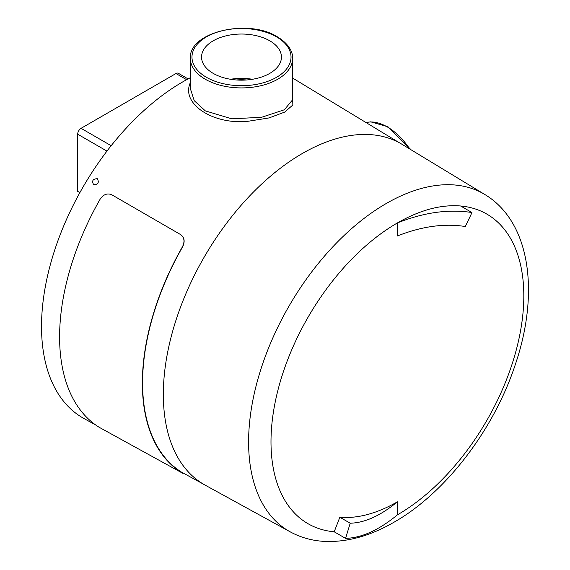 <?xml version="1.0" encoding="UTF-8"?>
<svg xmlns="http://www.w3.org/2000/svg" width="570" height="570" viewBox="0 0 570 570"><rect width="100%" height="100%" fill="white"/><g stroke="black" fill="none" stroke-linecap="round" stroke-linejoin="round"><path stroke-width="0.85" d="M93.637 184.701C91.613 180.818 92.846 178.83 97.342 178.731C99.337 182.592 98.097 184.58 93.637 184.701L93.444 184.573M269.738 40.791A39.943 23.064 0 0 0 226.212 35.789A39.943 23.064 0 0 0 201.552 57.1A39.943 23.064 0 0 0 213.251 73.402A39.943 23.064 0 0 0 256.785 78.404A39.943 23.064 0 0 0 281.438 57.1A39.943 23.064 0 0 0 269.738 40.791M252.446 79.273A39.943 23.064 0 0 0 230.544 79.273M246.561 79.971A37.549 21.681 0 0 0 236.436 79.971M205.343 110.886L231.819 118.824L261.63 117.278L284.352 109.775L292.624 99.778L292.624 58.404A51.129 29.519 180 0 1 261.06 85.671A51.129 29.519 180 0 1 205.343 79.273A51.129 29.519 180 0 1 190.366 58.404L190.366 88.663L194.256 100.712L205.343 110.886M292.624 96.978L292.845 104.987L284.651 112.112L269.033 117.933L248.534 121.196C215.56 125.072 183.718 106.034 189.226 85.757L190.366 82.301M190.366 77.719A199.721 115.311 120 0 0 182.749 81.88A199.721 115.311 120 0 0 51.941 259.001A199.721 115.311 120 0 0 84.125 418.622L95.667 424.956M290.144 531.817L205.321 485.234A196.814 113.629 -60 0 1 173.601 327.942A196.814 113.629 -60 0 1 302.506 153.401A196.814 113.629 -60 0 1 402.121 144.367L484.87 194.534A194.748 112.44 -60 0 0 386.31 203.469A194.748 112.44 -60 0 0 258.759 376.179A194.748 112.44 -60 0 0 290.144 531.817C301.331 537.895 313.564 541.122 326.845 541.5C348.804 541.885 371.22 535.444 394.098 522.17C445.754 492.858 494.112 429.409 515.43 364.194C539.69 292.866 530.478 221.944 484.87 194.534M345.498 538.322A178.773 103.22 120 0 0 345.912 538.358L345.912 537.246L345.498 538.322L334.198 531.796L339.848 517.239A162.799 93.993 -60 0 0 397.411 501.814L397.411 514.86C379.057 529.979 361.886 537.816 345.912 538.358M345.912 537.246L350.208 523.217C364.836 522.818 380.568 515.686 397.411 501.814M350.208 523.217L339.848 517.239M471.497 213.579L465.32 226.525C444.279 223.212 421.636 226.361 397.411 235.966L397.411 222.92C423.816 212.446 448.512 208.962 471.497 212.475L471.497 213.579L471.91 212.51L460.617 205.984C441.03 204.373 419.962 210.017 397.411 222.92M471.91 212.51A178.773 103.22 120 0 0 471.497 212.475M186.639 79.7L175.966 73.537L81.061 128.328L111.171 145.706M79.878 192.61L77.677 191.342L77.677 134.199A4.795 2.764 -60 0 1 81.061 128.328M175.966 73.537A4.795 2.764 -60 0 1 178.367 73.295L188.093 78.916M181.638 472.209A197.391 113.964 -60 0 1 182.628 246.846L182.471 246.739C185.001 241.481 184.331 237.405 180.483 234.512L111.891 194.833C107.416 192.888 103.505 194.32 100.163 199.13A199.721 115.311 -60 0 0 99.159 427.279L182.956 473.406M180.64 234.619C184.488 237.49 185.15 241.566 182.628 246.846M181.481 472.487A197.712 114.15 -60 0 1 182.471 246.739M181.018 234.854L180.483 234.512M409.78 149.012A51.129 29.519 -120 0 0 387.237 126.896A51.129 29.519 -120 0 0 366.075 122.571M206.475 77.32A49.533 28.6 0 0 0 276.521 77.32A49.533 28.6 0 0 0 276.521 36.879A49.533 28.6 0 0 0 206.475 36.879A49.533 28.6 0 0 0 206.475 77.32M397.411 222.927A178.773 103.213 120 0 0 275.303 401.608A178.773 103.213 120 0 0 334.205 531.789M397.411 514.86A178.773 103.213 120 0 0 519.512 336.172A178.773 103.213 120 0 0 460.61 205.991M77.677 134.199L106.961 151.107M366.033 122.55L370.7 121.845L388.042 126.811L411.113 149.817M292.624 58.404C292.923 53.395 290.237 44.645 277.319 36.794C248.071 18.19 188.435 32.041 190.366 58.404M203.141 483.98L181.182 471.924M399.941 143.106L292.624 78.047"/></g></svg>
